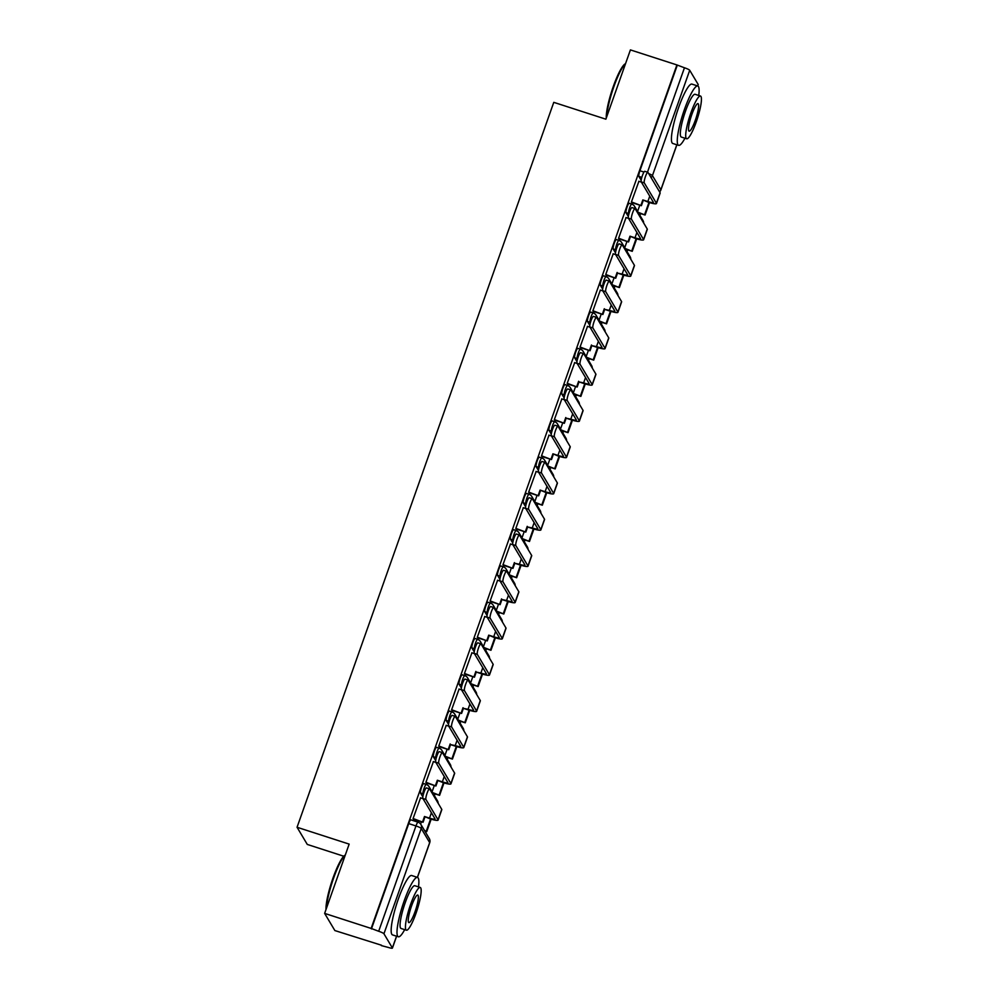 <?xml version="1.0" encoding="UTF-8"?>
<svg xmlns="http://www.w3.org/2000/svg" width="998" height="998" viewBox="0 0 998 998"><rect width="100%" height="100%" fill="white"/><g stroke="black" fill="none" stroke-linecap="round" stroke-linejoin="round"><path stroke-width="1.5" d="M423.813 783.692A4.99 0.886 107.9 0 0 423.701 783.592A4.99 0.886 107.9 0 0 421.568 787.335A4.99 0.886 107.9 0 0 420.52 792.986L423.09 793.822A4.99 0.886 -72.1 0 1 424.138 788.17A4.99 0.886 -72.1 0 1 426.271 784.428A4.99 0.886 -72.1 0 1 426.383 784.515A4.99 4.853 149.2 0 1 429.689 789.094M436.65 747.415A4.99 0.886 107.9 0 0 436.55 747.327A4.99 0.886 107.9 0 0 434.417 751.07A4.99 0.886 107.9 0 0 433.357 756.721L435.939 757.557A4.99 0.886 -72.1 0 1 436.987 751.906A4.99 0.886 -72.1 0 1 439.12 748.151A4.99 0.886 -72.1 0 1 439.232 748.25A4.99 4.853 149.2 0 1 442.538 752.816M449.499 711.15A4.99 0.886 107.9 0 0 449.387 711.05A4.99 0.886 107.9 0 0 447.254 714.805A4.99 0.886 107.9 0 0 446.206 720.456L448.776 721.28A4.99 0.886 -72.1 0 1 449.824 715.628A4.99 0.886 -72.1 0 1 451.957 711.886A4.99 0.886 -72.1 0 1 452.069 711.986A4.99 4.853 149.2 0 1 455.375 716.552M462.348 674.885A4.99 0.886 107.9 0 0 462.236 674.785A4.99 0.886 107.9 0 0 460.103 678.528A4.99 0.886 107.9 0 0 459.055 684.179L461.625 685.015A4.99 0.886 -72.1 0 1 462.673 679.364A4.99 0.886 -72.1 0 1 464.806 675.609A4.99 0.886 -72.1 0 1 464.918 675.708A4.99 4.853 149.2 0 1 468.224 680.287M475.185 638.608A4.99 0.886 107.9 0 0 475.073 638.508A4.99 0.886 107.9 0 0 472.94 642.263A4.99 0.886 107.9 0 0 471.892 647.914L474.462 648.737A4.99 0.886 -72.1 0 1 475.51 643.086A4.99 0.886 -72.1 0 1 477.643 639.344A4.99 0.886 -72.1 0 1 477.755 639.444A4.99 4.853 149.2 0 1 481.061 644.009M488.034 602.343A4.99 0.886 107.9 0 0 487.922 602.243A4.99 0.886 107.9 0 0 485.789 605.986A4.99 0.886 107.9 0 0 484.741 611.637L487.311 612.473A4.99 0.886 -72.1 0 1 488.359 606.821A4.99 0.886 -72.1 0 1 490.492 603.079A4.99 0.886 -72.1 0 1 490.604 603.166A4.99 4.853 149.2 0 1 493.91 607.745M500.871 566.066A4.99 0.886 107.9 0 0 500.759 565.978A4.99 0.886 107.9 0 0 498.626 569.721A4.99 0.886 107.9 0 0 497.578 575.372L500.148 576.208A4.99 0.886 -72.1 0 1 501.208 570.557A4.99 0.886 -72.1 0 1 503.329 566.802A4.99 0.886 -72.1 0 1 503.441 566.901A4.99 4.853 149.2 0 1 506.759 571.467M513.721 529.801A4.99 0.886 107.9 0 0 513.608 529.701A4.99 0.886 107.9 0 0 511.475 533.456A4.99 0.886 107.9 0 0 510.427 539.107L512.997 539.93A4.99 0.886 -72.1 0 1 514.045 534.279A4.99 0.886 -72.1 0 1 516.178 530.537A4.99 0.886 -72.1 0 1 516.29 530.637A4.99 4.853 149.2 0 1 519.596 535.202M526.557 493.536A4.99 0.886 107.9 0 0 526.445 493.436A4.99 0.886 107.9 0 0 524.324 497.179A4.99 0.886 107.9 0 0 523.264 502.83L525.834 503.666A4.99 0.886 -72.1 0 1 526.894 498.014A4.99 0.886 -72.1 0 1 529.027 494.26A4.99 0.886 -72.1 0 1 529.127 494.359A4.99 4.853 149.2 0 1 532.445 498.938M539.407 457.259A4.99 0.886 107.9 0 0 539.294 457.159A4.99 0.886 107.9 0 0 537.161 460.914A4.99 0.886 107.9 0 0 536.113 466.565L538.683 467.388A4.99 0.886 -72.1 0 1 539.731 461.737A4.99 0.886 -72.1 0 1 541.864 457.995A4.99 0.886 -72.1 0 1 541.976 458.094A4.99 4.853 149.2 0 1 545.282 462.66M552.256 420.994A4.99 0.886 107.9 0 0 552.144 420.894A4.99 0.886 107.9 0 0 550.01 424.637A4.99 0.886 107.9 0 0 548.962 430.288L551.532 431.124A4.99 0.886 -72.1 0 1 552.58 425.472A4.99 0.886 -72.1 0 1 554.713 421.73A4.99 0.886 -72.1 0 1 554.826 421.83A4.99 4.853 149.2 0 1 558.131 426.396M565.093 384.729A4.99 0.886 107.9 0 0 564.98 384.629A4.99 0.886 107.9 0 0 562.847 388.372A4.99 0.886 107.9 0 0 561.799 394.023L564.369 394.859A4.99 0.886 -72.1 0 1 565.417 389.208A4.99 0.886 -72.1 0 1 567.55 385.453A4.99 0.886 -72.1 0 1 567.662 385.552A4.99 4.853 149.2 0 1 570.968 390.118M577.942 348.452A4.99 0.886 107.9 0 0 577.83 348.352A4.99 0.886 107.9 0 0 575.696 352.107A4.99 0.886 107.9 0 0 574.648 357.758L577.218 358.581A4.99 0.886 -72.1 0 1 578.266 352.93A4.99 0.886 -72.1 0 1 580.399 349.188A4.99 0.886 -72.1 0 1 580.512 349.288A4.99 4.853 149.2 0 1 583.818 353.853M590.779 312.187A4.99 0.886 107.9 0 0 590.666 312.087A4.99 0.886 107.9 0 0 588.533 315.83A4.99 0.886 107.9 0 0 587.485 321.481L590.055 322.317A4.99 0.886 -72.1 0 1 591.103 316.665A4.99 0.886 -72.1 0 1 593.236 312.91A4.99 0.886 -72.1 0 1 593.348 313.01A4.99 4.853 149.2 0 1 596.654 317.589M603.628 275.91A4.99 0.886 107.9 0 0 603.516 275.81A4.99 0.886 107.9 0 0 601.382 279.565A4.99 0.886 107.9 0 0 600.334 285.216L602.904 286.039A4.99 0.886 -72.1 0 1 603.952 280.388A4.99 0.886 -72.1 0 1 606.085 276.646A4.99 0.886 -72.1 0 1 606.198 276.745A4.99 4.853 149.2 0 1 609.504 281.311M616.465 239.645A4.99 0.886 107.9 0 0 616.352 239.545A4.99 0.886 107.9 0 0 614.232 243.287A4.99 0.886 107.9 0 0 613.171 248.939L615.741 249.774A4.99 0.886 -72.1 0 1 616.801 244.123A4.99 0.886 -72.1 0 1 618.922 240.381A4.99 0.886 -72.1 0 1 619.034 240.481A4.99 4.853 149.2 0 1 622.353 245.046M629.314 203.38A4.99 0.886 107.9 0 0 629.202 203.28A4.99 0.886 107.9 0 0 627.068 207.023A4.99 0.886 107.9 0 0 626.02 212.674L628.59 213.51A4.99 0.886 -72.1 0 1 629.638 207.858A4.99 0.886 -72.1 0 1 631.771 204.103A4.99 0.886 -72.1 0 1 631.884 204.203A4.99 4.853 149.2 0 1 635.19 208.769M324.637 913.395L349.163 844.108L297.055 827.267L553.778 102.345L605.873 119.186L630.412 49.9L676.906 64.932L371.131 928.427L324.637 913.395L334.866 930.56L381.486 945.231M434.442 795.705L435.078 793.897M447.279 759.428L447.927 757.619M460.128 723.163L460.764 721.354M472.965 686.898L473.613 685.09M485.814 650.621L486.45 648.812M498.663 614.356L499.299 612.547M511.5 578.079L512.136 576.27M524.349 541.814L524.985 540.005M537.186 505.549L537.835 503.741M550.035 469.272L550.671 467.463M562.872 433.007L563.521 431.198M575.721 396.73L576.357 394.921M588.558 360.465L589.207 358.656M601.407 324.2L602.044 322.391M614.257 287.923L614.893 286.114M627.093 251.658L627.73 249.849M639.943 215.393L640.579 213.572M343.749 856.222L307.284 844.433L297.055 827.267M381.361 945.593L388.309 947.439A4.99 0.761 -160.5 0 0 392.414 948.1A4.99 0.761 -160.5 0 0 392.376 947.95L383.943 933.779A4.99 0.761 -160.5 0 0 378.679 931.271L415.966 825.945A4.99 0.886 -72.1 0 1 418.1 822.202A4.99 0.886 -72.1 0 1 418.212 822.302M371.131 928.427L378.679 931.271M641.19 180.301L638.857 176.409L641.826 177.37M676.906 64.932L684.453 67.777A4.99 0.761 19.5 0 1 689.718 70.284L698.163 84.443A4.99 0.761 19.5 0 1 698.188 84.605A4.99 0.761 19.5 0 1 698.076 84.705M638.907 181.287L631.397 202.058L631.909 202.619M626.058 217.564L618.548 238.322L619.072 238.884M613.209 253.829L605.711 274.587L606.223 275.149M600.372 290.094L592.862 310.865L593.386 311.426M587.523 326.371L580.025 347.129L580.537 347.691M574.686 362.636L567.176 383.407L567.687 383.968M561.837 398.913L554.339 419.671L554.851 420.233M549 435.178L541.49 455.936L542.001 456.498M536.151 471.443L528.641 492.214L529.165 492.775M523.314 507.72L515.804 528.478L516.315 529.04M510.465 543.985L502.955 564.756L503.479 565.317M497.615 580.25L490.118 601.021L490.629 601.582M484.779 616.527L477.269 637.285L477.78 637.847M471.929 652.792L464.432 673.563L464.943 674.124M459.092 689.069L451.583 709.827L452.094 710.389M446.243 725.334L438.746 746.105L439.257 746.666M433.406 761.599L425.897 782.37L426.408 782.931M420.557 797.876L413.047 818.634L413.571 819.196M422.84 796.891L420.52 792.986M435.689 760.613L433.357 756.721M448.526 724.348L446.206 720.456M461.375 688.071L459.055 684.179M474.212 651.806L471.892 647.914M487.061 615.541L484.741 611.637M499.898 579.264L497.578 575.372M512.747 542.999L510.427 539.107M525.597 506.735L523.264 502.83M538.433 470.457L536.113 466.565M551.283 434.192L548.962 430.288M564.12 397.915L561.799 394.023M576.969 361.65L574.648 357.758M589.806 325.385L587.485 321.481M602.655 289.108L600.334 285.216M615.492 252.843L613.171 248.939M628.341 216.566L626.02 212.674M639.805 205.164L637.585 211.439M371.431 928.926L408.731 823.612A4.99 0.886 -72.1 0 1 410.852 819.857L418.1 822.202A4.99 4.99 0 0 1 420.857 824.398A4.99 4.853 -30.8 0 1 421.243 828.465L383.943 933.779M677.205 65.431L639.918 170.758A4.99 0.886 107.9 0 0 638.857 176.409M626.956 241.441L624.736 247.704M614.119 277.706L611.899 283.968M601.27 313.971L599.049 320.246M588.433 350.248L586.213 356.511M575.584 386.513L573.363 392.788M562.735 422.79L560.514 429.053M549.898 459.055L547.677 465.317M537.049 495.32L534.828 501.595M524.212 531.597L521.991 537.86M511.363 567.862L509.142 574.137M498.526 604.127L496.305 610.402M485.677 640.404L483.456 646.667M472.827 676.669L470.619 682.944M459.991 712.946L457.77 719.209M447.141 749.211L444.921 755.486M434.305 785.476L432.084 791.751M421.455 821.753L420.632 824.061M641.24 181.886A5.614 0.998 -72.1 0 1 642.275 175.935A5.614 0.998 -72.1 0 1 644.82 171.319L647.852 172.305A5.614 0.998 107.9 0 0 645.319 176.92A5.614 0.998 107.9 0 0 644.271 182.871L656.397 203.218A9.98 1.509 19.5 0 1 656.459 203.53A9.98 1.509 19.5 0 1 648.238 202.195L642.824 199.924L647.852 201.546A6.737 1.023 -160.5 0 0 653.403 202.444A6.737 1.023 -160.5 0 0 653.353 202.232L641.24 181.886L644.271 182.871M656.459 203.53L660.165 193.063A9.98 1.509 19.5 0 0 660.102 192.751L647.976 172.404A5.614 0.998 107.9 0 0 647.852 172.305M631.435 201.933L641.402 205.688L643.211 200.573M641.015 205.039L642.824 199.924M638.77 181.249L641.352 182.085M638.059 212.237L645.095 215.032L649.498 202.582M645.095 215.032L638.446 212.886M644.708 214.383L648.95 202.419M641.402 205.688L631.684 202.544M628.391 218.163A5.614 0.998 -72.1 0 1 629.426 212.212A5.614 0.998 -72.1 0 1 631.971 207.584L635.002 208.57A5.614 0.998 107.9 0 0 632.47 213.198A5.614 0.998 107.9 0 0 631.435 219.136L643.548 239.483A9.98 1.509 19.5 0 1 643.61 239.794A9.98 1.509 19.5 0 1 635.402 238.46L629.988 236.189L635.015 237.811A6.737 1.023 -160.5 0 0 640.554 238.709A6.737 1.023 -160.5 0 0 640.516 238.497L628.391 218.163L631.435 219.136M643.61 239.794L647.315 229.328A9.98 1.509 19.5 0 0 647.253 229.016L635.14 208.682A5.614 0.998 107.9 0 0 635.002 208.57M618.598 238.21L628.565 241.953L630.374 236.838M628.179 241.304L629.988 236.189M625.921 217.514L628.503 218.35M625.222 248.514L632.245 251.309L636.662 238.859M632.245 251.309L625.609 249.163M631.859 250.66L636.1 238.684M628.565 241.953L618.847 238.809M615.554 254.428A5.614 0.998 -72.1 0 1 616.589 248.477A5.614 0.998 -72.1 0 1 619.122 243.861L622.166 244.834A5.614 0.998 107.9 0 0 619.621 249.463A5.614 0.998 107.9 0 0 618.585 255.413L630.711 275.747A9.98 1.509 19.5 0 1 630.773 276.059A9.98 1.509 19.5 0 1 622.552 274.737L617.525 273.103L622.166 274.088A6.737 1.023 -160.5 0 0 627.717 274.986A6.737 1.023 -160.5 0 0 627.667 274.774L615.554 254.428L618.585 255.413M630.773 276.059L634.479 265.605A9.98 1.509 19.5 0 0 634.416 265.293L622.29 244.947A5.614 0.998 107.9 0 0 622.166 244.834M605.749 274.475L615.716 278.23L617.525 273.103M615.329 277.569L617.138 272.454M613.084 253.779L615.666 254.615M612.373 284.779L619.409 287.574L623.812 275.124M619.409 287.574L612.76 285.428M619.022 286.925L623.251 274.961M615.716 278.23L605.998 275.086M602.705 290.705A5.614 0.998 -72.1 0 1 603.74 284.754A5.614 0.998 -72.1 0 1 606.285 280.126L609.316 281.112A5.614 0.998 107.9 0 0 606.784 285.727A5.614 0.998 107.9 0 0 605.736 291.678L617.862 312.025A9.98 1.509 19.5 0 1 617.924 312.337A9.98 1.509 19.5 0 1 609.716 311.002L604.688 309.38L609.316 310.353A6.737 1.023 -160.5 0 0 614.868 311.251A6.737 1.023 -160.5 0 0 614.83 311.039L602.705 290.705L605.736 291.678M617.924 312.337L621.629 301.87A9.98 1.509 19.5 0 0 621.567 301.558L609.441 281.224A5.614 0.998 107.9 0 0 609.316 281.112M592.912 310.752L602.879 314.495L604.688 309.38M602.493 313.846L604.301 308.731M600.235 290.056L602.817 290.892M599.536 321.044L606.559 323.851L610.976 311.401M606.559 323.851L599.923 321.705M606.173 323.19L610.414 311.226M602.879 314.495L593.161 311.351M589.855 326.97A5.614 0.998 -72.1 0 1 590.903 321.019A5.614 0.998 -72.1 0 1 593.436 316.391L596.48 317.376A5.614 0.998 107.9 0 0 593.935 322.005A5.614 0.998 107.9 0 0 592.899 327.955L605.025 348.29A9.98 1.509 19.5 0 1 605.087 348.601A9.98 1.509 19.5 0 1 596.866 347.267L591.839 345.645L596.48 346.618A6.737 1.023 -160.5 0 0 602.019 347.516A6.737 1.023 -160.5 0 0 601.981 347.316L589.855 326.97L592.899 327.955M605.087 348.601L608.792 338.135A9.98 1.509 19.5 0 0 608.73 337.835L596.604 317.489A5.614 0.998 107.9 0 0 596.48 317.376M580.063 347.017L590.03 350.76L591.839 345.645M589.643 350.111L591.452 344.996M587.385 326.321L589.968 327.157M586.687 357.321L593.723 360.116L598.126 347.666M593.723 360.116L587.074 357.97M593.336 359.467L597.565 347.491M590.03 350.76L580.312 347.628M577.019 363.235A5.614 0.998 -72.1 0 1 578.054 357.284A5.614 0.998 -72.1 0 1 580.599 352.668L583.63 353.641A5.614 0.998 107.9 0 0 581.098 358.27A5.614 0.998 107.9 0 0 580.05 364.22L592.176 384.567A9.98 1.509 19.5 0 1 592.238 384.866A9.98 1.509 19.5 0 1 584.017 383.544L579.002 381.922L583.63 382.895A6.737 1.023 -160.5 0 0 589.182 383.793A6.737 1.023 -160.5 0 0 589.132 383.581L577.019 363.235L580.05 364.22M592.238 384.866L595.943 374.412A9.98 1.509 19.5 0 0 595.881 374.1L583.755 353.754A5.614 0.998 107.9 0 0 583.63 353.641M567.213 383.282L577.181 387.037L579.002 381.922M576.794 386.388L578.615 381.273M574.549 362.598L577.131 363.434M573.838 393.586L580.873 396.381L585.277 383.931M580.873 396.381L574.237 394.235M580.487 395.732L584.728 383.768M577.181 387.037L567.475 383.893M606.26 118.101A30.439 5.402 -72.1 0 1 613.283 86.527A30.439 5.402 -72.1 0 1 625.21 63.835L625.534 63.66M625.496 63.772A31.188 5.539 107.9 0 0 613.895 86.601A31.188 5.539 107.9 0 0 606.709 116.841M698.75 95.484A31.188 5.539 107.9 0 0 697.789 85.99A31.188 5.539 107.9 0 0 684.466 109.418A31.188 5.539 107.9 0 0 678.603 145.346A31.188 5.539 107.9 0 0 684.94 138.223M697.789 85.99L691.938 84.106A31.188 5.539 107.9 0 0 678.628 107.522A31.188 5.539 107.9 0 0 672.752 143.463L678.603 145.346M686.661 138.772L681.285 137.038A22.455 3.992 -72.1 0 1 685.501 111.165A22.455 3.992 -72.1 0 1 695.095 94.299L700.471 96.033A22.455 3.992 107.9 0 0 690.878 112.899A22.455 3.992 107.9 0 0 686.661 138.772A22.455 3.992 107.9 0 0 696.255 121.906A22.455 3.992 107.9 0 0 700.471 96.033M695.294 120.309A14.471 2.57 107.9 0 0 698.014 103.63A14.471 2.57 107.9 0 0 691.839 114.508A14.471 2.57 107.9 0 0 689.119 131.175A14.471 2.57 107.9 0 0 695.294 120.309M325.997 909.527A30.439 5.402 -72.1 0 1 333.033 877.953A30.439 5.402 -72.1 0 1 344.946 855.261L345.283 855.086M345.246 855.199A31.188 5.539 107.9 0 0 333.644 878.028A31.188 5.539 107.9 0 0 326.446 908.267M418.499 886.91A31.188 5.539 107.9 0 0 417.526 877.417A31.188 5.539 107.9 0 0 404.202 900.832A31.188 5.539 107.9 0 0 398.339 936.773A31.188 5.539 107.9 0 0 404.677 929.649M417.526 877.417L411.687 875.52A31.188 5.539 107.9 0 0 398.364 898.949A31.188 5.539 107.9 0 0 392.501 934.889L398.339 936.773M406.398 930.198L401.021 928.464A22.455 3.992 -72.1 0 1 405.25 902.591A22.455 3.992 -72.1 0 1 414.844 885.725L420.22 887.459A22.455 3.992 107.9 0 0 410.627 904.325A22.455 3.992 107.9 0 0 406.398 930.198A22.455 3.992 107.9 0 0 415.991 913.332A22.455 3.992 107.9 0 0 420.22 887.459M415.031 911.735A14.471 2.57 107.9 0 0 417.763 895.056A14.471 2.57 107.9 0 0 411.575 905.922A14.471 2.57 107.9 0 0 408.856 922.601A14.471 2.57 107.9 0 0 415.031 911.735M564.169 399.512A5.614 0.998 -72.1 0 1 565.217 393.561A5.614 0.998 -72.1 0 1 567.75 388.933L570.794 389.919A5.614 0.998 107.9 0 0 568.249 394.534A5.614 0.998 107.9 0 0 567.213 400.485L579.327 420.832A9.98 1.509 19.5 0 1 579.389 421.144A9.98 1.509 19.5 0 1 571.18 419.809L566.153 418.187L570.794 419.16A6.737 1.023 -160.5 0 0 576.333 420.058A6.737 1.023 -160.5 0 0 576.295 419.846L564.169 399.512L567.213 400.485M579.389 421.144L583.094 410.677A9.98 1.509 19.5 0 0 583.032 410.365L570.918 390.031A5.614 0.998 107.9 0 0 570.794 389.919M554.377 419.559L564.344 423.302L566.153 418.187M563.957 422.653L565.766 417.538M561.699 398.863L564.282 399.699M561.001 429.864L568.024 432.658L572.44 420.208M568.024 432.658L561.387 430.512M567.637 432.009L571.879 420.033M564.344 423.302L554.626 420.158M551.333 435.777A5.614 0.998 -72.1 0 1 552.368 429.826A5.614 0.998 -72.1 0 1 554.913 425.21L557.944 426.183A5.614 0.998 107.9 0 0 555.412 430.812A5.614 0.998 107.9 0 0 554.364 436.762L566.49 457.096A9.98 1.509 19.5 0 1 566.552 457.408A9.98 1.509 19.5 0 1 558.331 456.086L552.917 453.803L557.944 455.425A6.737 1.023 -160.5 0 0 563.496 456.323A6.737 1.023 -160.5 0 0 563.446 456.123L551.333 435.777L554.364 436.762M566.552 457.408L570.257 446.954A9.98 1.509 19.5 0 0 570.195 446.642L558.069 426.296A5.614 0.998 107.9 0 0 557.944 426.183M541.527 455.824L551.495 459.567L553.316 454.452M551.108 458.918L552.917 453.803M548.863 435.128L551.445 435.964M548.151 466.128L555.187 468.923L559.591 456.473M555.187 468.923L548.538 466.777M554.801 468.274L559.042 456.298M551.495 459.567L541.777 456.435M538.483 472.042A5.614 0.998 -72.1 0 1 539.531 466.103A5.614 0.998 -72.1 0 1 542.064 461.475L545.108 462.461A5.614 0.998 107.9 0 0 542.563 467.076A5.614 0.998 107.9 0 0 541.527 473.027L553.641 493.374A9.98 1.509 19.5 0 1 553.703 493.686A9.98 1.509 19.5 0 1 545.494 492.351L540.08 490.08L545.108 491.702A6.737 1.023 -160.5 0 0 550.646 492.6A6.737 1.023 -160.5 0 0 550.609 492.388L538.483 472.042L541.527 473.027M553.703 493.686L557.408 483.219A9.98 1.509 19.5 0 0 557.346 482.907L545.232 462.573A5.614 0.998 107.9 0 0 545.108 462.461M528.691 492.089L538.658 495.844L540.467 490.729M538.271 495.195L540.08 490.08M536.013 471.405L538.596 472.241M535.315 502.393L542.338 505.2L546.754 492.75M542.338 505.2L535.701 503.042M541.951 504.539L546.193 492.575M538.658 495.844L528.94 492.7M525.647 508.319A5.614 0.998 -72.1 0 1 526.682 502.368A5.614 0.998 -72.1 0 1 529.227 497.74L532.258 498.726A5.614 0.998 107.9 0 0 529.713 503.354A5.614 0.998 107.9 0 0 528.678 509.304L540.804 529.639A9.98 1.509 19.5 0 1 540.866 529.95A9.98 1.509 19.5 0 1 532.645 528.616L527.618 526.994L532.258 527.967A6.737 1.023 -160.5 0 0 537.81 528.865A6.737 1.023 -160.5 0 0 537.76 528.653L525.647 508.319L528.678 509.304M540.866 529.95L544.571 519.484A9.98 1.509 19.5 0 0 544.509 519.185L532.383 498.838A5.614 0.998 107.9 0 0 532.258 498.726M515.841 528.366L525.809 532.109L527.618 526.994M525.422 531.46L527.231 526.345M523.177 507.67L525.759 508.506M522.465 538.671L529.501 541.465L533.905 529.015M529.501 541.465L522.852 539.319M529.115 540.816L533.356 528.84M525.809 532.109L516.091 528.965M512.797 544.584A5.614 0.998 -72.1 0 1 513.833 538.633A5.614 0.998 -72.1 0 1 516.378 534.017L519.409 534.99A5.614 0.998 107.9 0 0 516.877 539.619A5.614 0.998 107.9 0 0 515.841 545.569L527.954 565.916A9.98 1.509 19.5 0 1 528.017 566.215A9.98 1.509 19.5 0 1 519.808 564.893L514.781 563.271L519.422 564.244A6.737 1.023 -160.5 0 0 524.96 565.142A6.737 1.023 -160.5 0 0 524.923 564.93L512.797 544.584L515.841 545.569M528.017 566.215L531.722 555.761A9.98 1.509 19.5 0 0 531.66 555.449L519.534 535.103A5.614 0.998 107.9 0 0 519.409 534.99M503.004 564.631L512.972 568.386L514.781 563.271M512.585 567.737L514.394 562.61M510.327 543.947L512.91 544.771M509.629 574.935L516.652 577.73L521.068 565.28M516.652 577.73L510.015 575.584M516.265 577.081L520.507 565.118M512.972 568.386L503.254 565.242M499.948 580.861A5.614 0.998 -72.1 0 1 500.996 574.91A5.614 0.998 -72.1 0 1 503.528 570.282L506.572 571.268A5.614 0.998 107.9 0 0 504.027 575.883A5.614 0.998 107.9 0 0 502.992 581.834L515.118 602.181A9.98 1.509 19.5 0 1 515.18 602.493A9.98 1.509 19.5 0 1 506.959 601.158L501.932 599.536L506.572 600.509A6.737 1.023 -160.5 0 0 512.111 601.407A6.737 1.023 -160.5 0 0 512.074 601.195L499.948 580.861L502.992 581.834M515.18 602.493L518.885 592.026A9.98 1.509 19.5 0 0 518.823 591.714L506.697 571.38A5.614 0.998 107.9 0 0 506.572 571.268M490.155 600.908L500.123 604.651L501.932 599.536M499.736 604.002L501.545 598.887M497.478 580.212L500.073 581.048M496.779 611.2L503.815 614.007L508.219 601.557M503.815 614.007L497.166 611.861M503.429 613.358L507.658 601.382M500.123 604.651L490.405 601.507M487.111 617.126A5.614 0.998 -72.1 0 1 488.147 611.175A5.614 0.998 -72.1 0 1 490.692 606.547L493.723 607.533A5.614 0.998 107.9 0 0 491.191 612.161A5.614 0.998 107.9 0 0 490.143 618.111L502.268 638.446A9.98 1.509 19.5 0 1 502.331 638.757A9.98 1.509 19.5 0 1 494.11 637.435L488.708 635.152L493.723 636.774A6.737 1.023 -160.5 0 0 499.274 637.672A6.737 1.023 -160.5 0 0 499.237 637.473L487.111 617.126L490.143 618.111M502.331 638.757L506.036 628.303A9.98 1.509 19.5 0 0 505.974 627.991L493.848 607.645A5.614 0.998 107.9 0 0 493.723 607.533M477.318 637.173L487.286 640.916L489.095 635.801M486.887 640.267L488.708 635.152M484.641 616.477L487.224 617.313M483.943 647.477L490.966 650.272L495.382 637.822M490.966 650.272L484.329 648.126M490.579 649.623L494.821 637.647M487.286 640.916L477.568 637.784M474.262 653.391A5.614 0.998 -72.1 0 1 475.31 647.452A5.614 0.998 -72.1 0 1 477.842 642.824L480.886 643.81A5.614 0.998 107.9 0 0 478.341 648.426A5.614 0.998 107.9 0 0 477.306 654.376L489.419 674.723A9.98 1.509 19.5 0 1 489.482 675.035A9.98 1.509 19.5 0 1 481.273 673.7L476.246 672.078L480.886 673.051A6.737 1.023 -160.5 0 0 486.425 673.949A6.737 1.023 -160.5 0 0 486.388 673.737L474.262 653.391L477.306 654.376M489.482 675.035L493.187 664.568A9.98 1.509 19.5 0 0 493.124 664.256L481.011 643.91A5.614 0.998 107.9 0 0 480.886 643.81M464.469 673.438L474.437 677.193L476.246 672.078M474.05 676.544L475.859 671.429M471.792 652.754L474.374 653.59M471.093 683.742L478.129 686.549L482.533 674.087M478.129 686.549L471.48 684.391M477.73 685.888L481.972 673.924M474.437 677.193L464.719 674.049M461.425 689.668A5.614 0.998 -72.1 0 1 462.461 683.717A5.614 0.998 -72.1 0 1 465.006 679.089L468.037 680.075A5.614 0.998 107.9 0 0 465.505 684.703A5.614 0.998 107.9 0 0 464.457 690.653L476.582 710.988A9.98 1.509 19.5 0 1 476.645 711.3A9.98 1.509 19.5 0 1 468.424 709.965L463.409 708.343L468.037 709.316A6.737 1.023 -160.5 0 0 473.588 710.214A6.737 1.023 -160.5 0 0 473.539 710.002L461.425 689.668L464.457 690.653M476.645 711.3L480.35 700.833A9.98 1.509 19.5 0 0 480.288 700.521L468.162 680.187A5.614 0.998 107.9 0 0 468.037 680.075M451.62 709.715L461.587 713.458L463.409 708.343M461.201 712.809L463.022 707.694M458.955 689.019L461.538 689.855M458.244 720.02L465.28 722.814L469.684 710.364M465.28 722.814L458.643 720.668M464.893 722.165L469.135 710.189M461.587 713.458L451.882 710.314M448.576 725.933A5.614 0.998 -72.1 0 1 449.624 719.982A5.614 0.998 -72.1 0 1 452.156 715.366L455.2 716.339A5.614 0.998 107.9 0 0 452.655 720.968A5.614 0.998 107.9 0 0 451.62 726.918L463.733 747.265A9.98 1.509 19.5 0 1 463.796 747.564A9.98 1.509 19.5 0 1 455.587 746.242L450.56 744.62L455.2 745.593A6.737 1.023 -160.5 0 0 460.739 746.492A6.737 1.023 -160.5 0 0 460.702 746.279L448.576 725.933L451.62 726.918M463.796 747.564L467.501 737.11A9.98 1.509 19.5 0 0 467.438 736.798L455.325 716.452A5.614 0.998 107.9 0 0 455.2 716.339M438.783 745.98L448.751 749.735L450.56 744.62M448.364 749.074L450.173 743.959M446.106 725.297L448.688 726.12M445.407 756.284L452.431 759.079L456.847 746.629M452.431 759.079L445.794 756.933M452.044 758.43L456.286 746.467M448.751 749.735L439.033 746.591M435.739 762.21A5.614 0.998 -72.1 0 1 436.775 756.259A5.614 0.998 -72.1 0 1 439.32 751.631L442.351 752.617A5.614 0.998 107.9 0 0 439.819 757.233A5.614 0.998 107.9 0 0 438.771 763.183L450.896 783.53A9.98 1.509 19.5 0 1 450.959 783.842A9.98 1.509 19.5 0 1 442.738 782.507L437.324 780.236L442.351 781.858A6.737 1.023 -160.5 0 0 447.902 782.756A6.737 1.023 -160.5 0 0 447.853 782.544L435.739 762.21L438.771 763.183M450.959 783.842L454.664 773.375A9.98 1.509 19.5 0 0 454.601 773.063L442.476 752.729A5.614 0.998 107.9 0 0 442.351 752.617M425.934 782.257L435.901 786L437.723 780.885M435.515 785.351L437.324 780.236M433.269 761.561L435.852 762.397M432.558 792.549L439.594 795.356L443.998 782.906M439.594 795.356L432.945 793.21M439.207 794.707L443.449 782.731M435.901 786L426.183 782.856M422.89 798.475A5.614 0.998 -72.1 0 1 423.925 792.524A5.614 0.998 -72.1 0 1 426.47 787.896L429.514 788.882A5.614 0.998 107.9 0 0 426.969 793.51A5.614 0.998 107.9 0 0 425.934 799.46L438.047 819.795A9.98 1.509 19.5 0 1 438.11 820.106A9.98 1.509 19.5 0 1 429.901 818.784L424.487 816.501L429.514 818.123A6.737 1.023 -160.5 0 0 435.053 819.021A6.737 1.023 -160.5 0 0 435.016 818.822L422.89 798.475L425.934 799.46M438.11 820.106L441.815 809.652A9.98 1.509 19.5 0 0 441.752 809.341L429.639 788.994A5.614 0.998 107.9 0 0 429.514 788.882M413.097 818.522L423.065 822.265L424.874 817.15M422.678 821.616L424.487 816.501M420.42 797.826L423.002 798.662M424.387 830.336L426.745 831.621L431.161 819.171M426.745 831.621L424.774 830.985M426.358 830.972L430.6 818.996M423.065 822.265L413.347 819.133M417.376 877.367L429.676 842.624L421.243 828.465A4.99 0.761 -160.5 0 0 415.966 825.945L408.731 823.612M392.376 947.95L396.543 936.186M689.718 70.284L652.43 175.611L660.863 189.77L676.806 144.772M697.627 85.94L698.163 84.443M643.635 222.941A4.99 4.853 -30.8 0 0 642.962 220.458A4.99 4.99 0 0 1 643.66 222.991M630.786 259.206A4.99 4.853 -30.8 0 0 630.125 256.736A4.99 4.99 0 0 1 630.823 259.268M617.937 295.47A4.99 4.853 -30.8 0 0 617.275 293A4.99 4.99 0 0 1 617.974 295.533M605.1 331.748A4.99 4.853 -30.8 0 0 604.426 329.265A4.99 4.99 0 0 1 605.137 331.81M592.251 368.012A4.99 4.853 -30.8 0 0 591.589 365.542A4.99 4.99 0 0 1 592.288 368.075M579.414 404.29A4.99 4.853 -30.8 0 0 578.74 401.807A4.99 4.99 0 0 1 579.451 404.34M566.565 440.555A4.99 4.853 -30.8 0 0 565.903 438.085A4.99 4.99 0 0 1 566.602 440.617M553.728 476.819A4.99 4.853 -30.8 0 0 553.054 474.349A4.99 4.99 0 0 1 553.765 476.882M540.879 513.097A4.99 4.853 -30.8 0 0 540.217 510.614A4.99 4.99 0 0 1 540.916 513.159M528.042 549.362A4.99 4.853 -30.8 0 0 527.368 546.892A4.99 4.99 0 0 1 528.067 549.424M515.193 585.639A4.99 4.853 -30.8 0 0 514.519 583.156A4.99 4.99 0 0 1 515.23 585.689M502.343 621.904A4.99 4.853 -30.8 0 0 501.682 619.434A4.99 4.99 0 0 1 502.381 621.966M489.507 658.169A4.99 4.853 -30.8 0 0 488.833 655.698A4.99 4.99 0 0 1 489.544 658.231M476.657 694.446A4.99 4.853 -30.8 0 0 475.996 691.963A4.99 4.99 0 0 1 476.695 694.508M463.821 730.711A4.99 4.853 -30.8 0 0 463.147 728.241A4.99 4.99 0 0 1 463.858 730.773M450.971 766.988A4.99 4.853 -30.8 0 0 450.31 764.505A4.99 4.99 0 0 1 451.009 767.038M438.134 803.253A4.99 4.853 -30.8 0 0 437.461 800.783A4.99 4.99 0 0 1 438.159 803.315M639.918 170.758L643.984 172.068M647.477 172.18L684.453 67.777M417.451 877.392L429.714 842.774A4.99 4.99 0 0 0 429.29 838.557A4.99 4.853 -30.8 0 1 429.676 842.624A4.99 0.761 19.5 0 1 429.714 842.774A4.99 0.761 19.5 0 1 429.589 842.873M651.083 177.632A4.99 4.853 149.2 0 0 652.43 175.611A4.99 0.761 -160.5 0 0 648.712 173.64M659.591 191.903A4.99 4.99 0 0 0 660.901 189.919A4.99 0.761 19.5 0 0 660.863 189.77A4.99 4.853 149.2 0 1 659.528 191.791M676.881 144.797L660.901 189.919A4.99 0.761 19.5 0 1 660.763 190.032M649.748 196.182L647.852 201.546M660.102 192.751L656.397 203.218M636.911 232.447L635.015 237.811M647.253 229.016L643.548 239.483M624.062 268.724L622.166 274.088M634.416 265.293L630.711 275.747M611.225 304.989L609.316 310.353M621.567 301.558L617.862 312.025M598.376 341.266L596.48 346.618M608.73 337.835L605.025 348.29M585.539 377.531L583.63 382.895M595.881 374.1L592.176 384.567M572.69 413.796L570.794 419.16M583.032 410.365L579.327 420.832M559.841 450.073L557.944 455.425M570.195 446.642L566.49 457.096M547.004 486.338L545.108 491.702M557.346 482.907L553.641 493.374M534.155 522.615L532.258 527.967M544.509 519.185L540.804 529.639M521.318 558.88L519.422 564.244M531.66 555.449L527.954 565.916M508.469 595.145L506.572 600.509M518.823 591.714L515.118 602.181M495.632 631.422L493.723 636.774M505.974 627.991L502.268 638.446M482.783 667.687L480.886 673.051M493.124 664.256L489.419 674.723M469.933 703.952L468.037 709.316M480.288 700.521L476.582 710.988M457.096 740.229L455.2 745.593M467.438 736.798L463.733 747.265M444.247 776.494L442.351 781.858M454.601 773.063L450.896 783.53M431.41 812.771L429.514 818.123M441.752 809.341L438.047 819.795M423.701 783.592L426.271 784.428A4.99 4.99 0 0 1 429.028 786.611L437.461 800.783M436.55 747.327L439.12 748.151A4.99 4.99 0 0 1 441.865 750.346L450.31 764.505M449.387 711.05L451.957 711.886A4.99 4.99 0 0 1 454.714 714.081L463.147 728.241M462.236 674.785L464.806 675.609A4.99 4.99 0 0 1 467.551 677.804L475.996 691.963M475.073 638.508L477.643 639.344A4.99 4.99 0 0 1 480.4 641.539L488.833 655.698M487.922 602.243L490.492 603.079A4.99 4.99 0 0 1 493.237 605.262L501.682 619.434M500.759 565.978L503.329 566.802A4.99 4.99 0 0 1 506.086 568.997L514.519 583.156M513.608 529.701L516.178 530.537A4.99 4.99 0 0 1 518.935 532.732L527.368 546.892M526.445 493.436L529.027 494.26A4.99 4.99 0 0 1 531.772 496.455L540.217 510.614M539.294 457.159L541.864 457.995A4.99 4.99 0 0 1 544.621 460.19L553.054 474.349M552.144 420.894L554.713 421.73A4.99 4.99 0 0 1 557.458 423.913L565.903 438.085M564.98 384.629L567.55 385.453A4.99 4.99 0 0 1 570.307 387.648L578.74 401.807M577.83 348.352L580.399 349.188A4.99 4.99 0 0 1 583.144 351.383L591.589 365.542M590.666 312.087L593.236 312.91A4.99 4.99 0 0 1 595.993 315.106L604.426 329.265M603.516 275.81L606.085 276.646A4.99 4.99 0 0 1 608.83 278.841L617.275 293M616.352 239.545L618.922 240.381A4.99 4.99 0 0 1 621.679 242.576L630.125 256.736M629.202 203.28L631.771 204.103A4.99 4.99 0 0 1 634.528 206.299L642.962 220.458M392.414 948.1L396.618 936.211M429.29 838.557L420.857 824.398M697.714 85.965L698.188 84.605"/></g></svg>
